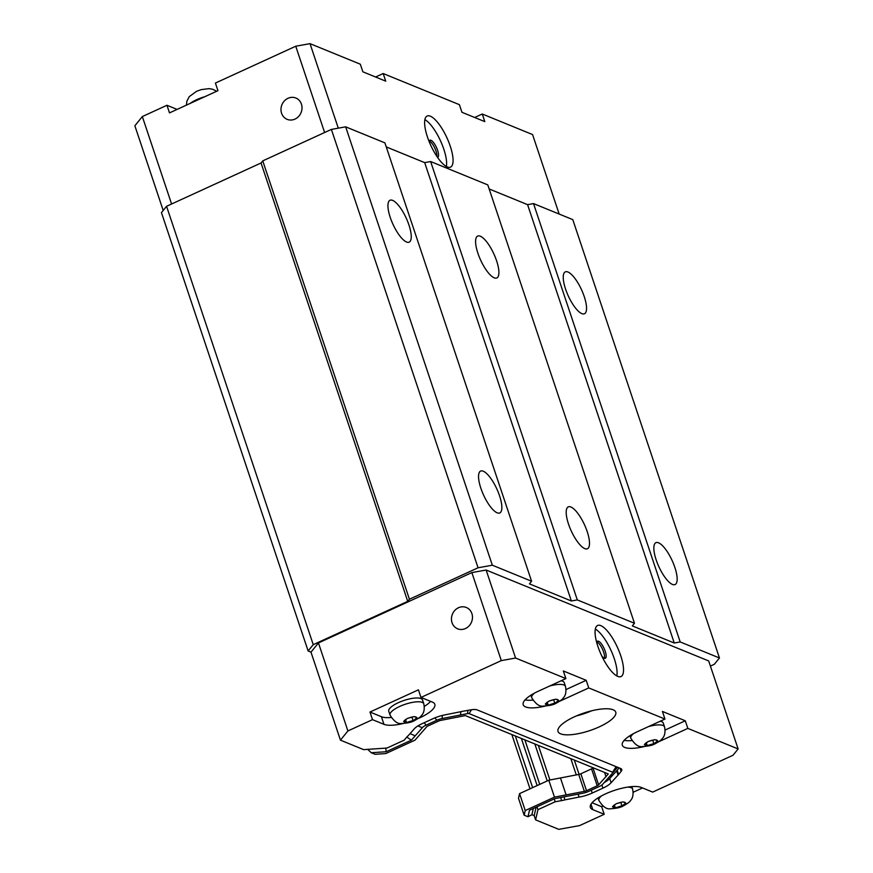 <?xml version="1.0" encoding="UTF-8"?>
<svg xmlns="http://www.w3.org/2000/svg" width="873" height="873" viewBox="0 0 873 873"><rect width="100%" height="100%" fill="white"/><g stroke="black" fill="none" stroke-linecap="round" stroke-linejoin="round"><path stroke-width="1.31" d="M308.125 650.974L161.45 212.608L166.568 206.301L261.049 162.989L407.724 601.344L313.243 644.667L308.125 650.974L310.984 652.142L340.437 740.151L363.637 749.634L387.034 748.03L404.254 740.129L406.578 737.27A14.055 4.267 -18.5 0 1 408.127 735.786L413.704 729.533A16.86 5.129 -18.5 0 1 422.27 723.608L432.964 718.708A16.86 5.129 -18.5 0 1 444.99 714.867L462.177 711.419A14.055 4.267 -18.5 0 1 463.563 711.146L470.591 709.88A12.178 3.699 -18.5 0 1 477.16 709.902L620.703 768.535A12.178 3.699 -18.5 0 1 621.762 769.484A12.178 3.699 -18.5 0 1 621.14 771.372L618.619 774.482A14.055 4.267 -18.5 0 1 618.062 775.093L611.1 782.721A16.86 5.129 -18.5 0 1 602.937 788.133L592.232 793.044A16.86 5.129 -18.5 0 1 579.061 797.082L564.962 799.854A14.055 4.267 -18.5 0 1 561.634 800.606L555.163 801.774L537.943 809.675L535.596 819.867L558.796 829.35L579.596 825.596L604.225 814.302L592.789 809.631A28.1 8.544 -18.5 0 1 590.366 807.449A28.1 8.544 -18.5 0 1 609.845 792.051A28.1 8.544 -18.5 0 1 641.24 787.424L652.677 792.095L733.014 755.254L738.132 748.947L687.837 728.398L660.381 740.981A28.1 8.544 -18.5 0 1 658.82 741.679M409.426 599.249L262.751 160.883L331.391 129.411L478.066 567.777L409.426 599.249L407.724 601.344M261.049 162.989L262.751 160.883M166.568 206.301L313.243 644.667M371.265 752.744L375.074 754.305L385.757 753.574L414.991 740.162L426.581 726.914A2.815 0.851 -18.5 0 1 427.988 725.943L438.683 721.043A2.815 0.851 -18.5 0 1 440.821 720.378L465.364 715.576L608.285 773.958L598.616 784.838A2.815 0.851 -18.5 0 1 597.208 785.798L586.514 790.709A2.815 0.851 -18.5 0 1 584.375 791.375L554.475 797.136L525.23 810.548L524.16 815.196L527.969 816.757L529.475 810.253L554.704 798.686L582.728 793.251A7.497 2.281 161.5 0 0 588.424 791.484L599.118 786.573A7.497 2.281 161.5 0 0 602.752 784.183L612.737 772.889A2.815 0.851 161.5 0 0 612.639 772.234L469.085 713.601A2.815 0.851 161.5 0 0 467.568 713.59L442.109 718.555A7.497 2.281 161.5 0 0 436.784 720.269L426.079 725.168A7.497 2.281 161.5 0 0 422.325 727.733L411.412 740.151L386.182 751.718L371.265 752.744L367.686 749.35M163.196 210.458L134.868 125.767L142.332 116.567L166.95 105.273L177.088 109.409M535.596 819.867L534.178 815.644L531.886 814.705L527.969 816.757M524.16 815.196L518.497 798.271L519.566 793.622L548.811 780.211L578.712 774.449A2.815 0.851 161.5 0 0 580.851 773.784L591.545 768.873A2.815 0.851 161.5 0 0 592.953 767.913L593.105 767.76M710.415 666.088L714.332 664.288L719.45 657.98L680.198 641.95L674.262 643.019L632.336 625.897L634.475 623.267L577.304 599.915L571.368 600.984L529.442 583.862L531.581 581.232L492.328 565.202L478.066 567.777M489.153 188.961L527.587 204.653L533.523 203.584L572.775 219.614L719.45 657.98M533.523 203.584L680.198 641.95M565.529 288.985A23.025 7.311 -114.6 0 1 565.3 271.874A23.025 7.311 -114.6 0 1 581.538 289.771A23.025 7.311 -114.6 0 1 584.495 313.745A23.025 7.311 -114.6 0 1 565.529 288.985M656.136 559.789A23.025 7.311 -114.6 0 1 655.907 542.679A23.025 7.311 -114.6 0 1 672.145 560.564A23.025 7.311 -114.6 0 1 675.102 584.55A23.025 7.311 -114.6 0 1 656.136 559.789M527.587 204.653L674.262 643.019M386.259 146.926L424.693 162.629L430.64 161.549L487.8 184.901L634.475 623.267M430.64 161.549L577.304 599.915M477.88 253.181A23.025 7.311 -114.6 0 1 477.651 236.07A23.025 7.311 -114.6 0 1 493.889 253.967A23.025 7.311 -114.6 0 1 496.846 277.941A23.025 7.311 -114.6 0 1 477.88 253.181M568.487 523.986A23.025 7.311 -114.6 0 1 568.258 506.875A23.025 7.311 -114.6 0 1 584.495 524.771A23.025 7.311 -114.6 0 1 587.453 548.746A23.025 7.311 -114.6 0 1 568.487 523.986M424.693 162.629L571.368 600.984M331.391 129.411L345.653 126.836L384.906 142.877L531.581 581.232M345.653 126.836L492.328 565.202M390.231 217.377A23.025 7.311 -114.6 0 1 390.002 200.266A23.025 7.311 -114.6 0 1 406.24 218.163A23.025 7.311 -114.6 0 1 409.197 242.137A23.025 7.311 -114.6 0 1 390.231 217.377M480.837 488.182A23.025 7.311 -114.6 0 1 480.608 471.071A23.025 7.311 -114.6 0 1 496.846 488.967A23.025 7.311 -114.6 0 1 499.803 512.942A23.025 7.311 -114.6 0 1 480.837 488.182M310.984 652.142L318.449 642.943L471.867 572.601L486.13 570.025L708.69 660.937L738.132 748.947M576.387 715.915A30.446 9.254 161.5 0 0 591.719 710.786M318.449 642.943L347.901 730.952L340.437 740.151M524.859 739.878L539.743 784.369M521.367 738.46L537.135 785.569M515.354 735.994L532.628 787.632M511.862 734.575L530.02 788.832M642.539 787.948L633.22 792.226M602.981 806.085L601.672 806.685L604.225 814.302M486.13 570.025L515.583 658.035L501.32 660.61L420.972 697.44L432.408 702.11A28.1 8.544 -18.5 0 1 434.83 704.304A28.1 8.544 -18.5 0 1 418.058 718.588M545.199 706.071A28.1 8.544 -18.5 0 1 523.211 704.762A28.1 8.544 -18.5 0 1 538.434 691.165L565.89 678.583L515.583 658.035M565.89 678.583L563.336 670.966L586.198 680.307L588.751 687.924L561.295 700.506A28.1 8.544 -18.5 0 1 559.746 701.205M644.285 746.546A28.1 8.544 -18.5 0 1 622.296 745.226A28.1 8.544 -18.5 0 1 637.508 731.639L664.964 719.057L588.751 687.924M664.964 719.057L662.421 711.44L685.283 720.782L687.837 728.398M617.8 676.411A28.1 8.916 -114.6 0 1 599.402 650.538A28.1 8.916 -114.6 0 1 597.59 625.472A28.1 8.916 -114.6 0 1 617.407 647.308A28.1 8.916 -114.6 0 1 621.019 676.564A28.1 8.916 -114.6 0 1 617.8 676.411M471.867 572.601L501.32 660.61M403.522 723.444A28.1 8.544 -18.5 0 1 383.956 724.328L372.52 719.658L347.901 730.952M372.52 719.658L369.977 712.041L418.429 689.834L420.972 697.44M452.039 622.689A11.513 10.345 112.2 0 1 454.866 610.358A11.513 10.345 112.2 0 1 466.313 607.477A11.513 10.345 112.2 0 1 471.54 622.045A11.513 10.345 112.2 0 1 457.605 628.8A11.513 10.345 112.2 0 1 452.039 622.689M171.588 203.998L142.332 116.567M324.625 132.521L295.751 46.225L310.013 43.65L360.32 64.198L362.862 71.815L385.724 81.156L383.182 73.539L459.394 104.673L461.948 112.29L484.81 121.631L482.267 114.014L532.563 134.562L559.167 214.06M166.95 105.273L169.504 112.89L217.955 90.672L215.402 83.066L295.751 46.225M281.575 113.239A11.513 10.345 112.2 0 1 284.402 100.908A11.513 10.345 112.2 0 1 295.86 98.027A11.513 10.345 112.2 0 1 301.076 112.595A11.513 10.345 112.2 0 1 287.152 119.35A11.513 10.345 112.2 0 1 281.575 113.239M338.288 128.167L310.013 43.65M447.336 166.961A28.1 8.916 -114.6 0 1 428.949 141.088A28.1 8.916 -114.6 0 1 427.137 116.033A28.1 8.916 -114.6 0 1 446.954 137.858A28.1 8.916 -114.6 0 1 450.555 167.114A28.1 8.916 -114.6 0 1 447.336 166.961M595.331 629.073A28.1 8.916 -114.6 0 1 610.947 650.265A28.1 8.916 -114.6 0 1 616.818 675.931M596.739 642.637A9.363 2.968 -114.6 0 1 597.525 641.24A9.363 2.968 -114.6 0 1 604.127 648.508A9.363 2.968 -114.6 0 1 605.327 658.264A9.363 2.968 -114.6 0 1 604.258 658.209A9.363 2.968 -114.6 0 1 601.879 656.19M596.892 641.993A9.363 2.968 -114.6 0 1 602.512 649.25A9.363 2.968 -114.6 0 1 604.345 658.253M424.878 119.623A28.1 8.916 -114.6 0 1 440.494 140.815A28.1 8.916 -114.6 0 1 446.354 166.481M429.123 141.546A9.363 2.968 -114.6 0 1 429.898 140.247A9.363 2.968 -114.6 0 1 436.5 147.526A9.363 2.968 -114.6 0 1 437.7 157.282A9.363 2.968 -114.6 0 1 437.526 157.347M429.265 141.011A9.363 2.968 -114.6 0 1 434.503 147.472A9.363 2.968 -114.6 0 1 436.904 156.431M599.271 726.871A30.446 9.254 -18.5 0 1 558.022 731.476A30.446 9.254 -18.5 0 1 583.95 713.034A30.446 9.254 -18.5 0 1 615.76 712.15A30.446 9.254 -18.5 0 1 599.271 726.871M532.846 700.113A28.1 8.544 -18.5 0 1 525.066 699.906M586.198 680.307L566.064 689.539M561.11 680.776A17.798 5.413 -18.5 0 1 564.198 682.577L565.464 686.385A17.798 5.413 -18.5 0 0 549.532 686.08M631.932 740.588A28.1 8.544 -18.5 0 1 624.151 740.38M685.283 720.782L665.15 730.014M660.195 721.251A17.798 5.413 -18.5 0 1 663.273 723.051L664.549 726.86A17.798 5.413 -18.5 0 0 648.617 726.554M391.169 717.497A28.1 8.544 -18.5 0 1 381.414 716.711L369.977 712.041M430.585 701.368A28.1 8.544 -18.5 0 1 424.343 706.399M388.758 711.255A17.798 5.413 -18.5 0 1 403.915 700.473A17.798 5.413 -18.5 0 1 422.51 699.96L423.787 703.769A17.798 5.413 -18.5 0 0 405.192 704.282A17.798 5.413 -18.5 0 0 390.035 715.063L388.758 711.255M601.672 806.685L592.069 802.767M533.327 808.485L531.886 814.705M536.12 807.209L534.178 815.644M619.121 767.88L617.2 770.248A14.055 4.267 -18.5 0 1 616.644 770.859L609.692 778.487A16.86 5.129 -18.5 0 1 604.247 782.535M617.473 767.214L610.216 775.999M618.062 775.093L616.644 770.859M611.1 782.721L609.692 778.487M579.061 797.082L578.09 794.19M564.962 799.854L564.002 797.005M555.163 801.774L554.202 798.915M537.943 809.675L536.982 806.805M385.746 748.117L386.182 751.718M406.753 737.063L411.412 740.151M410.07 733.615L414.991 735.753M417.927 725.932L422.325 727.733M442.382 715.434L442.109 718.555M460.868 711.681L460.54 714.867M606.004 776.763L604.563 772.441M598.616 784.838L592.953 767.913M584.375 791.375L578.712 774.449M566.162 795.03L560.499 778.105M554.475 797.136L548.811 780.211M525.23 810.548L519.566 793.622M555.435 702.896L548.168 705.166L545.309 703.998L549.128 701.008L555.806 699.186L558.665 700.353L555.435 702.896A6.558 1.997 -18.5 0 0 558.076 700.823M654.521 743.37L647.242 745.64L644.383 744.473L648.202 741.483L654.881 739.66L657.74 740.828L654.521 743.37A6.558 1.997 -18.5 0 0 657.162 741.297M413.758 720.28L406.48 722.549L403.621 721.382L407.44 718.392L414.118 716.569L416.978 717.737L413.758 720.28A6.558 1.997 -18.5 0 0 416.399 718.206M622.591 805.583L615.323 807.852L612.453 806.685L616.273 803.695L622.951 801.872L625.821 803.04L622.591 805.583A6.558 1.997 -18.5 0 0 625.232 803.509M548.168 705.166L547.262 702.481M554.846 703.343L553.657 699.786M413.158 720.727L411.969 717.17M406.48 722.549L405.585 719.854M647.242 745.64L646.347 742.945M653.932 743.818L652.731 740.26M622.002 806.03L620.801 802.473M615.323 807.852L614.417 805.168M375.597 77.02L383.182 73.539M474.683 117.484L482.267 114.014M574.325 760.088L579.105 774.373M570.833 758.659L576.278 774.929M538.335 745.389L549.925 780.015M534.843 743.96L547.218 780.942M383.956 724.328L381.414 716.711M592.789 809.631L590.988 804.24M621.14 771.372L620.103 768.284M618.619 774.482L617.2 770.248M602.937 788.133L601.879 784.98M592.232 793.044L591.283 790.174M561.634 800.606L560.641 797.616M471.496 709.727L469.085 713.601M616.098 766.647L612.639 772.234M617.2 767.596L612.737 772.889M424.202 722.724L426.079 725.168M434.929 717.857L436.784 720.269M467.895 710.36L467.568 713.59M597.208 785.798L591.545 768.873M586.514 790.709L580.851 773.784M565.464 686.385C566.49 691.667 565.726 695.563 563.172 698.094C562.67 699.229 560.259 700.975 555.937 703.343C553.449 704.838 549.303 705.744 543.475 706.061C539.569 706.857 535.64 704.064 531.712 697.68A17.798 5.413 -18.5 0 1 534.462 693.14M556.243 699.371A6.558 1.997 -18.5 0 1 558.229 700.19M550.154 700.735A6.558 1.997 -18.5 0 1 554.781 699.48M545.898 703.551A6.558 1.997 -18.5 0 1 548.539 701.477M547.731 705.002A6.558 1.997 -18.5 0 1 545.745 704.184M553.82 703.638A6.558 1.997 -18.5 0 1 549.193 704.893M664.549 726.86C665.564 732.141 664.8 736.037 662.247 738.569C661.756 739.704 659.344 741.45 655.023 743.818C652.535 745.313 648.377 746.219 642.561 746.535C638.643 747.332 634.726 744.538 630.797 738.154A17.798 5.413 -18.5 0 1 633.547 733.615M655.328 739.846A6.558 1.997 -18.5 0 1 657.304 740.653M649.239 741.21A6.558 1.997 -18.5 0 1 653.855 739.955M644.972 744.025A6.558 1.997 -18.5 0 1 647.624 741.952M646.806 745.477A6.558 1.997 -18.5 0 1 644.831 744.658M652.906 744.112A6.558 1.997 -18.5 0 1 648.279 745.367M414.566 716.755A6.558 1.997 -18.5 0 1 416.541 717.562M408.477 718.119A6.558 1.997 -18.5 0 1 413.093 716.853M404.21 720.934A6.558 1.997 -18.5 0 1 406.862 718.861M406.043 722.375A6.558 1.997 -18.5 0 1 404.068 721.567M412.143 721.022A6.558 1.997 -18.5 0 1 407.516 722.277M627.687 787.097A17.798 5.413 -18.5 0 1 632.619 789.072C633.634 794.354 632.87 798.26 630.317 800.781C629.826 801.916 627.414 803.662 623.093 806.03C620.605 807.525 616.447 808.431 610.631 808.747C606.713 809.555 602.796 806.761 598.867 800.366A17.798 5.413 -18.5 0 1 601.617 795.827M623.398 802.069A6.558 1.997 -18.5 0 1 625.374 802.876M617.309 803.422A6.558 1.997 -18.5 0 1 621.936 802.167M613.053 806.237A6.558 1.997 -18.5 0 1 615.694 804.164M614.876 807.689A6.558 1.997 -18.5 0 1 612.901 806.881M620.976 806.325A6.558 1.997 -18.5 0 1 616.349 807.58M204.828 96.696A17.798 5.413 161.5 0 0 196.643 99.686A17.798 5.413 161.5 0 0 190.216 103.396M531.712 697.68L530.893 695.214M630.797 738.154L629.968 735.688M390.035 715.063C393.963 721.447 397.881 724.241 401.798 723.444C407.615 723.128 411.772 722.222 414.26 720.716C418.582 718.359 420.993 716.613 421.484 715.478C424.038 712.946 424.802 709.051 423.787 703.769M632.619 789.072L631.801 786.606M598.867 800.366L598.038 797.9M186.407 105.142L186.877 101.17L189.31 96.587L196.534 91.338L201.216 89.624L208.996 88.62L212.706 89.264L216.646 91.272"/></g></svg>
